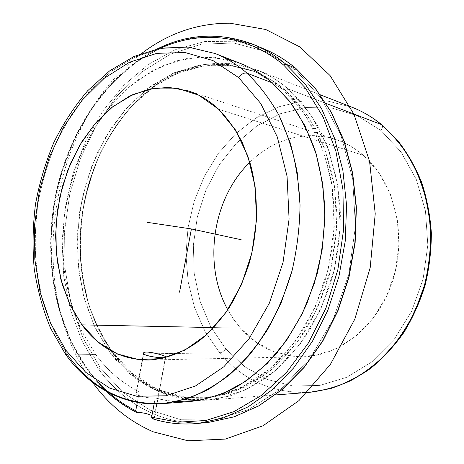 <?xml version="1.0" encoding="UTF-8"?>
<svg xmlns="http://www.w3.org/2000/svg" width="464" height="464" viewBox="0 0 464 464"><rect width="100%" height="100%" fill="white"/><g stroke="black" fill="none" stroke-linecap="round" stroke-linejoin="round"><path stroke-width="0.35" stroke-dasharray="2.32 1.74" d="M227.702 59.473L202.008 56.823L176.587 60.79L152.337 70.806L130.013 86.159L110.223 106.053L93.444 129.682L80.046 156.217L70.308 184.84L64.426 214.751L62.553 245.125L64.763 275.152L71.085 303.984L81.461 330.751L95.758 354.548C107.712 370.858 122.218 383.264 139.287 391.767L137.303 402.369L139.287 391.767L136.486 392.451L143.712 353.742L136.486 392.451L136.068 392.938C134.577 395.438 148.579 398.651 155.243 397.926L154.112 403.935L155.243 397.926C147.825 398.785 132.669 394.742 136.486 392.451L139.287 391.767C122.218 383.264 107.712 370.858 95.758 354.548L67.692 354.931L95.758 354.548L81.003 329.805C73.167 311.605 67.605 292.285 64.31 271.846C62.333 251.07 62.634 230.167 65.221 209.131C69.072 188.297 75.064 168.275 83.195 149.077L98.101 122.31C109.811 105.925 123.128 91.779 138.046 79.878L162.058 66.021L187.833 58.232L214.455 57.246L240.833 63.609M154.042 418.134L165.439 357.338L154.373 417.762C154.57 417.153 153.758 416.423 151.931 415.576C154.187 416.631 154.895 417.484 154.042 418.134L152.366 418.673L154.042 418.134M190.269 401.517C178.147 402.398 166.472 401.203 155.243 397.926L165.723 400.357L176.5 401.627M198.447 423.377C182.375 424.995 167.011 423.429 152.366 418.673L152.134 418.661M363.289 155.295L218.643 109.237L363.289 155.295C354.763 148.01 345.506 142.721 335.518 139.426C305.689 129.497 272.89 139.444 249.864 162.29C280.372 131.364 329.179 125.466 363.289 155.295L378.734 172.446L390.334 193.929L397.259 218.596L398.97 245.009L395.293 271.55L386.454 296.566L373.05 318.536L356.004 336.209L336.412 348.684L315.491 355.465L294.425 356.451L274.311 351.857L256.087 342.188L240.514 328.135C257.294 347.037 278.122 356.572 302.998 356.741C340.448 356.253 379.163 324.922 393.199 279.166C407.363 233.473 393.837 181.209 363.289 155.295M213.771 327.584L240.514 328.135L213.771 327.584M162.771 403.639C123.325 404.84 91.634 388.606 67.692 354.931C57.089 338.505 48.703 320.398 42.531 300.608L36.488 269.625C34.591 248.211 34.986 226.664 37.665 204.978C41.615 183.495 47.711 162.835 55.941 142.999L71.015 115.321C82.841 98.345 96.286 83.653 111.337 71.247L135.575 56.747L161.6 48.465L188.494 47.2L215.168 53.534L188.494 47.2L161.6 48.465L135.575 56.747L111.337 71.247L89.627 91.089C76.554 106.598 65.325 123.9 55.941 142.999C47.711 162.835 41.615 183.495 37.665 204.978L34.875 237.429C35.119 259.121 37.671 280.181 42.531 300.608C48.703 320.398 57.089 338.505 67.692 354.931L65.273 353.852M87.296 369.28L70.882 341.098L59.293 309.482L52.664 275.575L51.011 240.451L54.282 205.14L62.356 170.642L75.046 137.947L92.087 108.054L113.123 82L137.669 60.825L165.085 45.6L194.532 37.335L224.953 36.94L255.061 45.101L224.953 36.94L194.532 37.335L165.085 45.6L137.669 60.825L113.123 82L92.087 108.054L75.046 137.947L62.356 170.642L54.282 205.14L51.011 240.451L52.664 275.575L59.293 309.482L70.882 341.098L87.296 369.28L98.49 368.938C124.462 404.863 164.882 426.973 209.31 422.217C164.882 426.973 124.462 404.863 98.49 368.938L100.317 367.79L122.908 392.353L150.104 410.147L180.983 419.734L214.24 419.885L248.199 409.758L280.824 389.099L309.882 358.486L333.158 319.435L348.771 274.357L355.436 226.374L352.692 178.924L340.936 135.331L321.343 98.385L295.626 70.087L265.773 51.539L233.786 43.024L201.504 44.167L170.497 54.12L142.03 71.763L117.09 95.851L96.408 125.077L80.516 158.166L69.815 193.865L64.577 230.939L64.972 268.163L71.096 304.274L82.934 337.943L100.317 367.79L98.49 368.938L82.058 341.115L70.441 309.9L63.759 276.405L62.048 241.703L65.262 206.822L73.271 172.753L85.886 140.476L102.851 110.995L123.801 85.318L148.248 64.49L175.554 49.555L204.873 41.505L235.155 41.232L265.106 49.387L235.155 41.232L204.873 41.505L175.554 49.555L148.248 64.49L123.801 85.318L102.851 110.995L85.886 140.476L73.271 172.753L65.262 206.822L62.048 241.703L63.759 276.405L70.441 309.9L82.058 341.115L98.49 368.938L87.296 369.28C100.717 388.037 117.172 402.369 136.654 412.281C117.172 402.369 100.717 388.037 87.296 369.28M160.712 48.163C109.521 71.758 71.253 127.588 57.055 189.915C43.21 252.393 53.273 320.653 86.896 368.184L86.785 369.1L86.896 368.184C93.502 377.383 100.914 385.596 109.139 392.828C100.914 385.596 93.502 377.383 86.896 368.184C53.273 320.653 43.21 252.393 57.055 189.915C71.253 127.588 109.521 71.758 160.712 48.163M227.789 309.807L233.688 319.389L240.514 328.135L233.688 319.389L227.789 309.807M380.915 130.477L357.344 115.681L331.801 108.048L305.724 107.52L280.407 113.697L256.963 125.906L236.298 143.306L219.124 164.946L205.999 189.834L197.316 216.943L193.349 245.241L194.242 273.673L200.036 301.159L210.627 326.604L225.771 348.893L245.033 366.914L267.769 379.61L293.086 386.019L319.835 385.41L346.637 377.354L371.925 361.868L394.081 339.515L411.556 311.414L423.081 279.212L427.82 244.975L425.453 210.946L416.266 179.319L401.024 152.001L380.915 130.477C382.591 127.919 382.928 126.046 381.907 124.862C382.928 126.046 382.591 127.919 380.915 130.477L401.024 152.001L416.266 179.319L425.453 210.946L427.82 244.975L423.081 279.212L411.556 311.414L394.081 339.515L371.925 361.868L346.637 377.354L319.835 385.41L293.086 386.019L267.769 379.61L245.033 366.914L225.771 348.893L210.627 326.604L200.036 301.159L194.242 273.673L193.349 245.241L197.316 216.943L205.999 189.834L219.124 164.946L236.298 143.306L256.963 125.906L280.407 113.697L305.724 107.52L331.801 108.048L357.344 115.681L380.915 130.477M352.263 107.341L327.677 101.071L302.766 101.024L278.574 106.842L255.983 117.966L235.724 133.725L218.387 153.364L204.444 176.105L194.236 201.132L188.019 227.638L185.96 254.782L188.14 281.741L194.573 307.655L205.163 331.656L219.698 352.843C221.867 352.582 223.892 351.265 225.771 348.893C223.892 351.265 221.867 352.582 219.698 352.843C243.217 380.573 273.192 393.733 309.616 392.318C273.192 393.733 243.217 380.573 219.698 352.843L205.163 331.656L194.573 307.655L188.14 281.741L185.96 254.782L188.019 227.638L194.236 201.132L204.444 176.105L218.387 153.364L235.724 133.725L255.983 117.966L278.574 106.842L302.766 101.024L327.677 101.071L352.263 107.341M326.157 103.449L288.15 88.92C278.394 80.585 268.001 74.257 256.975 69.942L230.805 63.574L204.38 64.392L178.779 71.879L154.93 85.33L133.557 103.907C120.692 118.5 109.661 134.838 100.456 152.923C92.4 171.726 86.472 191.336 82.685 211.764L80.127 242.626C80.516 263.262 83.195 283.295 88.166 302.719C94.43 321.535 102.875 338.726 113.494 354.305L219.698 352.843L113.494 354.305C137.472 386.176 168.821 401.47 207.553 400.183L229.709 396.03C244.528 390.862 258.871 383.125 272.733 372.812C286.108 361.085 298.207 347.153 309.041 331.029C318.936 313.838 326.894 295.278 332.914 275.355C337.688 254.962 340.176 234.349 340.39 213.515C339.271 192.914 335.948 173.275 330.432 154.599L319.476 128.888C310.451 113.373 300.011 100.05 288.15 88.92L326.157 103.449M288.15 88.92L285.476 90.399C250.142 60.274 204.862 58.151 167.666 78.172C130.407 98.565 101.749 138.823 88.444 184.776C83.207 203.168 80.4 221.925 80.023 241.048C79.443 283.968 90.439 321.204 113.007 352.75L113.494 354.305C90.677 322.376 79.559 284.728 80.144 241.367C80.527 222.047 83.363 203.093 88.653 184.51C102.097 138.075 131.063 97.376 168.768 76.705C206.405 56.422 252.283 58.476 288.15 88.92L310.694 114.33L327.764 147.163L337.937 185.652L340.245 227.389L334.382 269.549L320.746 309.221L300.388 343.743L274.903 371.02L246.146 389.696L216.033 399.173L186.354 399.562L158.624 391.506L134.038 376.014L113.494 354.305L113.007 352.75L133.313 374.187L157.598 389.464L184.985 397.37L214.275 396.929L243.977 387.51L272.327 369.025L297.447 342.055L317.509 307.957L330.954 268.789L336.742 227.174L334.48 185.971L324.487 147.964L307.684 115.524L285.476 90.399L288.15 88.92M285.476 90.399L282.936 89.436C273.163 81.043 262.74 74.698 251.679 70.406L225.846 64.218L199.769 65.134L174.516 72.633L150.98 86.031L129.891 104.499L111.83 127.177L97.231 153.166L86.443 181.581L79.704 211.538L77.186 242.138L78.99 272.501L85.144 301.699L95.59 328.79L110.165 352.785L113.007 352.75C102.515 337.38 94.175 320.409 87.98 301.832L81.815 272.728C79.802 252.596 80.028 232.342 82.505 211.955C86.229 191.765 92.063 172.37 100.004 153.781C109.069 135.894 119.944 119.735 132.623 105.293L153.688 86.896L177.196 73.567L202.42 66.108L228.468 65.221L254.266 71.415C265.315 75.702 275.72 82.029 285.476 90.399C297.18 101.43 307.481 114.631 316.373 129.99C324.272 146.438 330.188 164.337 334.109 183.68L336.893 213.736C336.649 234.337 334.155 254.719 329.411 274.874C323.431 294.559 315.537 312.893 305.741 329.869C295.017 345.79 283.046 359.53 269.822 371.096C256.111 381.263 241.93 388.878 227.285 393.942L205.395 397.984C167.382 399.15 136.59 384.07 113.007 352.75L110.165 352.785C133.748 384.215 164.569 399.347 202.629 398.187L224.553 394.139C239.221 389.052 253.419 381.408 267.16 371.206C280.407 359.6 292.407 345.802 303.16 329.817C312.98 312.771 320.891 294.367 326.888 274.601L332.816 244.122C334.695 223.381 334.295 203.023 331.632 183.042C327.7 163.624 321.784 145.661 313.867 129.154C304.964 113.738 294.657 100.497 282.936 89.436L285.476 90.399M282.936 89.436L305.173 114.637L321.993 147.192L331.998 185.345L334.254 226.705L328.437 268.494L314.952 307.818L294.849 342.049L269.671 369.124L241.268 387.684L211.52 397.132L182.195 397.573L154.785 389.627L130.477 374.297L110.165 352.785L94.441 326.383L83.671 296.403L78.051 264.109L77.621 230.736L82.319 197.473L91.976 165.48L106.32 135.917L124.961 109.939L147.355 88.717L172.799 73.393L200.361 65.035L228.874 64.566L256.934 72.628L282.936 89.436M295.893 68.457L295.626 70.087L321.343 98.385L340.936 135.331L352.692 178.924L355.436 226.374L348.771 274.357L333.158 319.435L309.882 358.486L280.824 389.099L248.199 409.758L214.24 419.885L180.983 419.734L150.104 410.147L122.908 392.353L100.317 367.79L82.934 337.943L71.096 304.274L64.972 268.163L64.577 230.939L69.815 193.865L80.516 158.166L96.408 125.077L117.09 95.851L142.03 71.763L170.497 54.12L201.504 44.167L233.786 43.024L265.773 51.539L295.626 70.087L295.777 68.33M135.737 410.756L136.254 412.206M92.638 382.452C23.316 288.683 48.169 122.624 141.903 53.256M143.486 353.214L136.068 392.938M165.741 357.129L154.373 417.762M148.207 360.064L302.998 356.741M157.516 48.778C107.01 73.898 69.826 129.92 56.243 191.974C43.036 254.179 53.314 321.749 86.785 369.1L96.042 380.77L106.262 391.309M188.483 90.932L335.518 139.426M320.299 94.801L256.975 69.942M275.384 394.957L207.553 400.183M80.023 241.048L80.144 241.367M251.679 70.406L254.266 71.415M202.629 398.187L205.395 397.984"/><path stroke-width="0.7" d="M143.927 352.582L143.712 353.742L143.927 352.582C147.03 350.395 167.104 355.905 165.741 357.129L165.439 357.338C162.858 358.747 141.7 355.882 143.527 352.994L143.927 352.582C139.229 355.221 162.441 358.974 165.439 357.338C169.244 356.514 147.361 350.303 143.927 352.582M198.447 423.377C182.3 425.007 166.86 423.435 152.134 418.661L151.629 417.206L154.112 403.935L151.629 417.206L152.366 418.673C167.011 423.429 182.375 424.995 198.447 423.377L223.41 417.936L248.141 406.835L271.823 390.102L293.567 368.016L312.516 341.133L327.862 310.259L338.935 276.469L345.251 241.002L346.567 205.204L342.873 170.427L334.411 137.936L321.639 108.843L305.167 84.019L285.731 64.096L305.167 84.019L321.639 108.843L334.411 137.936L342.873 170.427L346.567 205.204L345.251 241.002L338.935 276.469L327.862 310.259L312.516 341.133L293.567 368.016L271.823 390.102L248.141 406.835L223.41 417.936L198.447 423.377L209.31 422.217L234.129 416.834L258.697 405.878L282.199 389.383L303.763 367.627L322.532 341.156L337.722 310.776L348.661 277.524L354.89 242.62L356.155 207.379L352.454 173.136L344.021 141.126L331.313 112.433L314.934 87.928L295.893 68.457M65.273 353.852L50.559 328.187C42.804 309.384 37.346 289.472 34.191 268.447C32.347 247.092 32.787 225.614 35.513 204.021C39.504 182.625 45.64 162.064 53.911 142.326C63.336 123.32 74.611 106.094 87.754 90.654L109.62 70.888L134.125 56.422L160.55 48.192L187.966 47.026L215.168 53.534L240.833 63.609C251.952 67.959 262.427 74.373 272.269 82.847L246.97 73.173C244.076 72.529 241.315 74.008 238.687 77.616L212.93 60.54L185.113 52.536L156.844 53.331L129.508 62.234L104.261 78.265L82.018 100.311L63.469 127.182L49.149 157.679L39.428 190.623L34.585 224.831L34.783 259.127L40.107 292.303L50.518 323.106L65.859 350.233L65.053 352.141L65.204 353.713L67.692 354.931C91.634 388.606 123.325 404.84 162.771 403.639L185.403 399.295C200.581 393.855 215.308 385.659 229.581 374.721C243.368 362.256 255.884 347.437 267.119 330.264C277.402 311.941 285.696 292.152 292.013 270.906C297.041 249.151 299.721 227.18 300.046 204.989C298.99 183.06 295.672 162.191 290.075 142.384L278.934 115.182C269.729 98.815 259.074 84.813 246.97 73.173L272.269 82.847L289.443 101.059C299.686 115.391 308.171 131.672 314.894 149.895C320.444 169.012 323.768 189.121 324.864 210.233C324.614 231.588 322.051 252.723 317.179 273.644L306.919 303.537C298.166 322.347 287.767 339.271 275.726 354.31C262.96 368.039 249.325 379.25 234.813 387.956C220.046 395.137 205.198 399.655 190.269 401.517L162.771 403.639C123.656 406.679 88.253 386.437 65.465 354.119L65.012 352.437L65.859 350.233L85.776 372.348L109.701 388.113L136.793 396.273L165.886 395.786L195.489 385.978L223.863 366.74L249.104 338.662L269.358 303.154L283.04 262.386L289.084 219.095L287.065 176.303L277.286 136.921L260.698 103.42L238.687 77.616C241.315 74.008 244.076 72.529 246.97 73.173C237.011 64.479 226.409 57.93 215.168 53.534C226.409 57.93 237.011 64.479 246.97 73.173C259.074 84.813 269.729 98.815 278.934 115.182C287.106 132.739 293.207 151.902 297.244 172.666L300.046 204.989C299.721 227.18 297.041 249.151 292.013 270.906L281.474 301.989C272.501 321.546 261.87 339.138 249.574 354.757C236.559 369.008 222.674 380.637 207.924 389.65C192.931 397.074 177.88 401.737 162.771 403.639M151.629 417.206L178.089 422.199L205.883 420.477L234.013 411.62L261.331 395.49L286.59 372.337L308.519 342.844L325.931 308.142L337.844 269.764L343.604 229.541L342.925 189.44L335.948 151.392L323.176 117.137L305.44 88.061L283.759 65.157L285.731 64.096L283.759 65.157C246.662 33.884 200.03 30.23 160.712 48.163C200.03 30.23 246.662 33.884 283.759 65.157L305.44 88.061L323.176 117.137L335.948 151.392L342.925 189.44L343.604 229.541L337.844 269.764L325.931 308.142L308.519 342.844L286.59 372.337L261.331 395.49L234.013 411.62L205.883 420.477L178.089 422.199L151.629 417.206M135.737 410.756L137.303 402.369L135.737 410.756C126.191 405.988 117.322 400.014 109.139 392.828C117.322 400.014 126.191 405.988 135.737 410.756L136.654 412.281C142.257 412.502 147.349 413.604 151.931 415.576C147.349 413.604 142.257 412.502 136.654 412.281L136.254 412.206C125.367 406.76 115.368 399.794 106.262 391.309M218.643 109.237C227.754 118.616 235.677 129.781 242.405 142.726L250.386 164.07C258.657 194.578 258.367 230.022 249.354 262.786C244.157 278.852 237.481 293.741 229.326 307.452C220.47 320.253 210.668 331.209 199.926 340.315C183.373 352.524 165.631 359.13 148.207 360.064C121.284 359.71 99.192 347.977 81.937 324.87L213.771 327.584L81.937 324.87L70.499 305.869L62.199 284.229L57.194 260.733L55.564 236.153L57.304 211.242L62.333 186.76L70.516 163.432L81.658 141.996L95.468 123.175L111.586 107.66L129.555 96.129L148.822 89.181L168.722 87.331L188.483 90.932C199.329 94.499 209.38 100.601 218.643 109.237L198.789 95.207L177.109 88.166L154.814 88.061L133.023 94.488L112.711 106.772L94.679 124.085L79.553 145.499L67.837 170.021L59.891 196.649L55.97 224.35L56.231 252.091L60.709 278.806L69.345 303.427L81.937 324.87L98.13 342.049L117.38 353.957L138.933 359.675L161.82 358.527L184.863 350.134L206.729 334.561L226.032 312.376L241.442 284.716L251.853 253.199L256.517 219.832L255.136 186.783L247.886 156.182L235.399 129.862L218.643 109.237M295.777 68.33L295.609 68.225C285.969 60.227 275.802 53.946 265.106 49.387L255.061 45.101C265.814 49.683 276.039 56.011 285.731 64.096C276.039 56.011 265.814 49.683 255.061 45.101C221.676 32.039 189.167 33.269 157.516 48.778M249.864 162.29C212.512 198.227 202.594 264.503 227.789 309.807C202.594 264.503 212.512 198.227 249.864 162.29M381.907 124.862L381.466 124.596C372.337 117.148 362.604 111.395 352.263 107.341C362.604 111.395 372.337 117.148 381.466 124.596L381.907 124.862M275.384 394.957L309.616 392.318L330.322 388.617C344.091 384.093 357.344 377.394 370.075 368.509C382.307 358.434 393.321 346.515 403.117 332.752C412.026 318.089 419.137 302.284 424.461 285.325C431.027 259.393 432.158 232.325 427.825 206.59C423.98 189.793 418.296 174.18 410.768 159.755C402.323 146.224 392.556 134.502 381.466 124.596L326.157 103.449L381.466 124.596L397.387 140.435C406.887 152.76 414.775 166.628 421.063 182.033C426.294 198.134 429.507 214.989 430.72 232.603C430.72 250.392 428.632 267.966 424.461 285.325L415.512 310.143C407.798 325.769 398.553 339.857 387.765 352.402C376.287 363.88 363.927 373.3 350.697 380.66C337.171 386.761 323.483 390.647 309.616 392.318L330.571 388.577C344.485 384.018 357.843 377.284 370.649 368.375C382.939 358.278 393.982 346.364 403.779 332.624C412.687 318.008 419.798 302.255 425.105 285.372C429.264 268.088 431.346 250.589 431.346 232.882C430.134 215.331 426.915 198.517 421.683 182.439C415.384 167.034 407.462 153.143 397.909 140.766L381.86 124.822C372.627 117.288 362.761 111.459 352.263 107.341L320.299 94.801M265.106 49.387C275.802 53.946 285.969 60.227 295.609 68.225L285.731 64.096L295.609 68.225L314.934 87.928L331.313 112.433L344.021 141.126L352.454 173.136L356.155 207.379L354.89 242.62L348.661 277.524L337.722 310.776L322.532 341.156L303.763 367.627L282.199 389.383L258.697 405.878L234.129 416.834L209.31 422.217L234.233 416.817L258.889 405.832L282.443 389.313L304.03 367.558L322.811 341.098L337.989 310.747L348.928 277.542L355.146 242.689L356.41 207.501L352.704 173.292L344.271 141.3L331.545 112.601L315.137 88.061L295.754 68.312C286.079 60.279 275.86 53.969 265.106 49.387M65.859 350.233L50.518 323.106L40.107 292.303L34.783 259.127L34.585 224.831L39.428 190.623L49.149 157.679L63.469 127.182L82.018 100.311L104.261 78.265L129.508 62.234L156.844 53.331L185.113 52.536L212.93 60.54L238.687 77.616L260.698 103.42L277.286 136.921L287.065 176.303L289.084 219.095L283.04 262.386L269.358 303.154L249.104 338.662L223.863 366.74L195.489 385.978L165.886 395.786L136.793 396.273L109.701 388.113L85.776 372.348L65.859 350.233M176.5 401.627L199.595 400.362L222.964 393.605L245.792 381.257L267.212 363.486L286.334 340.704L302.308 313.629L314.401 283.226L322.045 250.688L324.893 217.343L322.851 184.562L316.088 153.665L304.993 125.819L290.151 101.981L272.269 82.847C258.471 71.05 243.617 63.261 227.702 59.473M241.17 239.726L191.406 228.949L179.551 292.169M191.406 228.949L146.966 222.297M141.903 53.256C168.606 33.101 197.971 23.078 229.999 23.2L265.756 29.499L299.854 46.934L330.043 75.516L353.991 114.324L369.576 161.397L375.225 213.759L370.197 267.676L354.809 319.157L330.351 364.46L298.926 400.629L263.047 425.761L225.318 439.083L188.1 440.8L153.346 431.862C129.12 421.306 108.883 404.834 92.638 382.452"/></g></svg>
